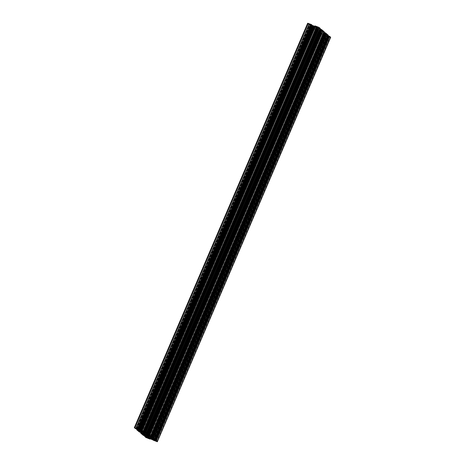 <?xml version="1.0" encoding="UTF-8"?>
<svg xmlns="http://www.w3.org/2000/svg" width="465" height="465" viewBox="0 0 465 465"><rect width="100%" height="100%" fill="white"/><g stroke="black" fill="none" stroke-linecap="round" stroke-linejoin="round"><path stroke-width="0.35" stroke-dasharray="2.33 1.74" d="M142.104 431.171L315.45 26.72L312.771 25.755L314.979 27.115L141.842 431.061M146.062 434.531L319.409 30.08L317.63 29.411L144.278 433.862M309.55 24.232L308.336 23.587L309.55 24.232M151.357 438.559L324.564 34.445L321.623 33.259L320.693 32.469L321.704 32.817L148.358 437.269M147.399 435.199L320.6 31.085L318.833 30.434L145.702 434.38M320.507 33.521L319.292 32.876L320.507 33.521M315.45 26.72L317.659 28.08L314.979 27.115M319.409 30.08L146.167 434.566M317.839 27.028L319.054 27.673L317.839 27.028M324.564 34.445L325.576 34.794L324.646 34.003L321.704 32.817M320.6 31.085L147.51 435.269M328.796 36.316L330.011 36.956L328.796 36.316M152.276 437.803L325.628 33.352L325.977 33.643L152.625 438.1L325.971 33.649L326.378 33.986L326.721 34.282L153.374 438.733M150.852 438.919L324.204 34.462L321.286 33.544L323.396 34.613L149.98 439.047M149.852 439.001L323.326 34.596M323.187 34.579L320.094 33.445L146.742 437.896M145.039 435.815L318.014 32.05L320.094 33.445M318.083 32.068L145.161 435.874L318.502 31.417L320.397 32.591L147.045 437.042M147.196 437.123L320.495 32.678L147.161 437.1L320.495 32.678L321.141 33.242L318.223 32.085M143.726 435.56L317.078 31.109L318.502 31.417M317.078 31.109L316.793 30.969L143.441 435.42M315.404 29.841L142.058 434.293L315.398 29.836L316.793 30.969M315.404 29.83L142.011 434.24M141.97 434.217L315.357 29.789M315.317 29.766L314.061 28.702L141.023 432.433L314.061 28.702M141.255 432.543L314.334 28.789L314.055 28.691M141.191 432.514L314.543 28.063L315.619 28.592L142.273 433.043M314.328 28.731L314.677 28.865L141.587 432.706M141.72 432.77L314.677 28.865M314.805 28.929L315.2 29.26L142.162 432.991M142.534 433.223L315.59 29.452L315.2 29.26M315.59 29.452L316.45 29.772L143.267 433.845M143.412 433.967L316.45 29.772M316.624 29.824L317.153 29.888L143.819 434.31L317.153 29.888M317.165 29.859L316.537 29.324L143.191 433.781M143.237 433.764L316.537 29.318M316.589 29.312L143.051 433.665M142.424 433.13L315.776 28.679L316.403 29.214M314.543 28.063L140.965 432.409M140.105 432.095L313.451 27.638L314.311 27.958M313.451 27.638L139.924 432.043M140.395 432.2L313.654 27.952L313.259 27.615M313.654 27.952L140.244 432.398M139.895 432.27L313.247 27.819L313.59 27.947M313.247 27.819L312.701 27.545L139.355 432.002M138.099 430.939L311.44 26.476L312.701 27.545M311.44 26.476L138.099 430.91L311.48 26.476L310.097 25.337L137.117 429.102M137.628 429.346L310.713 25.505L310.3 25.36L137.233 429.154L310.167 25.354M310.713 25.505L313.224 26.528L312.573 25.964L139.238 430.387L312.625 25.959L310.585 24.703L309.155 24.395L135.809 428.846M135.524 428.707L308.87 24.256L309.155 24.395M308.87 24.256L307.708 23.314L134.356 427.765M311.788 25.162L310.481 24.383L311.905 24.878M314.788 26.319L317.06 26.999L314.956 25.941M315.235 26.028L141.883 430.48M146.917 432.932L320.327 28.499M320.263 28.481L146.789 432.886L320.123 28.464M144.452 432.328L317.857 27.871L317.206 27.307L320.129 28.475M317.804 27.877L144.801 431.95M320.03 29.214L317.955 27.958M320.734 29.237L321.146 29.597L320.635 29.44M150.672 436.269L324.285 31.858M324.088 31.829L150.747 436.246L324.088 31.829M324.024 31.812L323.675 31.684L150.323 436.135M150.195 436.071L323.675 31.684M323.541 31.62L323.146 31.283L149.8 435.74M149.41 435.548L322.757 31.097L323.146 31.283M322.757 31.097L321.902 30.777L148.55 435.228M148.376 435.176L321.902 30.777M321.722 30.725L321.199 30.661L147.847 435.112L321.199 30.661M321.181 30.684L321.815 31.225L148.637 435.257M148.411 435.688L321.809 31.225M321.763 31.236L148.8 435.321M149.538 435.595L322.576 31.87L321.949 31.335M322.576 31.87L149.695 435.676M150.736 436.286L323.803 32.486L322.727 31.957M151.59 437.257L324.896 32.905L324.599 32.794M324.896 32.905L151.741 437.385M324.692 32.596L325.087 32.928M328.244 35.212L154.833 439.646M154.706 439.599L328.185 35.195M328.046 35.177L325.128 34.021L325.773 34.584L152.601 438.617M152.723 438.664L325.767 34.584M325.872 34.672L327.947 35.927M328.557 36.154L329.063 36.311L328.65 35.95M330.609 37.31L330.133 37.171L156.786 441.622M153.624 440.436L326.971 35.985L330.133 37.171M326.971 35.985L326.686 35.846L153.34 440.297M324.204 34.462L327.406 35.799L327.872 36.165L326.686 35.846M147.196 435.676L320.17 32.091L316.682 30.556L315.776 29.65L142.43 434.101M320.17 32.091L326.721 34.282M325.628 33.352L325.238 33.16L151.892 437.612M150.631 437.147L323.983 32.695L325.238 33.16M323.983 32.695L150.398 437.048M149.021 436.368L322.367 31.916L323.75 32.591M322.367 31.916L148.788 436.263M144.534 434.699L317.886 30.248L322.135 31.812M317.886 30.248L317.211 30.167L143.859 434.618M143.685 434.566L317.211 30.167M317.031 30.115L315.776 29.65M324.564 34.015L151.253 438.402L324.564 34.015M147.911 435.653L321.263 31.202L321.617 31.44L320.722 31.138M321.263 31.202L147.864 435.583L321.21 31.149L320.635 30.678L147.283 435.13M147.335 435.101L320.635 30.678M320.687 30.649L319.513 30.115M143.801 433.659L317.089 29.347L316.729 29.109L317.63 29.411M317.089 29.347L317.717 29.87L144.528 433.95M144.313 434.351L317.717 29.87M317.665 29.899L318.833 30.434M140.756 431.398L314.102 26.947L321.28 29.801L322.78 30.946L149.265 435.252M314.102 26.947L311.608 26.243L313.108 27.389L140.006 431.276M141.319 431.607L314.369 27.854L313.108 27.389M314.369 27.854L141.558 431.694M142.999 432.229L315.979 28.632L314.602 27.952M315.979 28.632L320.286 30.248L147.242 433.996M147.411 434.06L320.286 30.248M320.466 30.301L321.141 30.382L148.021 434.293M148.19 434.368L321.141 30.382M321.315 30.434L322.571 30.899M313.788 26.534L140.593 430.602L313.788 26.534M152.375 439.041L325.721 34.59M153.555 440.372L326.901 35.921M150.672 438.832L324.018 34.381M153.026 438.437L326.378 33.986M154.624 439.57L327.97 35.119M153.52 438.524L326.872 34.073M149.067 435.083L322.414 30.626M146.702 432.857L320.054 28.406M148.666 434.74L322.013 30.289L148.666 434.74M149.561 435.17L322.908 30.713M150.666 436.211L324.012 31.76M142.662 434.188L315.933 29.917M144.946 436.594L318.298 32.143M149.765 438.972L323.117 34.52M143.133 434.362L316.334 30.26L143.133 434.362M143.656 435.502L317.002 31.05M142.092 434.287L315.439 29.83M140.988 433.241L314.334 28.789M139.175 431.009L312.375 26.9L139.175 431.009M135.734 428.788L309.086 24.331M139.279 430.41L312.625 25.959M138.704 430.834L311.974 26.563M137.03 429.881L310.376 25.43M138.128 430.927L311.48 26.476M139.692 432.142L313.044 27.691M140.436 430.555L313.788 26.104M144.4 433.915L317.746 29.458M322.791 33.794L149.66 437.734M148.236 437.222L321.588 32.771M315.555 26.755L142.209 431.206M143.551 431.909L316.764 27.778M323.373 33.434L150.021 437.885M329.046 36.287L155.699 440.739M155.554 440.617L328.86 36.264M326.686 35.317L153.653 439.03M154.694 439.64L327.761 35.846M325.907 34.695L152.758 438.675M153.496 438.954L326.535 35.224M325.163 34.52L151.828 438.937L325.163 34.52M151.241 438.489L324.593 34.038M324.68 34.491L151.468 438.623M151.869 439.012L325.221 34.561M327.104 36.049L153.752 440.5M326.442 35.677L153.218 439.838L326.436 35.671M153.212 440.233L326.558 35.782M153.27 439.867L326.506 35.689M327.662 36.119L154.357 440.465M154.502 440.593L327.854 36.142M327.558 35.892L154.211 440.343M154.055 440.25L327.406 35.799M326.331 35.27L152.979 439.721M152.747 439.623L326.093 35.171M324.262 34.491L150.91 438.943M149.765 437.774L322.896 33.829M325.14 34.044L151.805 438.466L325.157 34.015M325.686 34.079L152.334 438.536M152.508 438.582L325.86 34.131M326.721 34.451L153.369 438.902M327.505 34.98L154.153 439.431M153.758 439.094L327.11 34.643M154.287 439.495L327.633 35.044M327.982 35.171L154.63 439.623M153.229 438.605L326.535 34.253M325.273 33.788L152.148 437.722M151.985 437.646L325.099 33.736M324.425 33.654L151.369 437.42M151.201 437.356L324.245 33.602M150.125 437.925L323.477 33.468M318.06 30.301L144.714 434.752M145.807 434.42L318.938 30.469M148.759 435.304L321.914 31.312M149.416 435.374L322.762 30.923M319.711 28.33L146.365 432.781M146.713 432.909L320.06 28.458M146.237 432.717L319.583 28.266M319.188 27.929L145.841 432.38M145.452 432.188L318.798 27.737M317.938 27.418L144.592 431.869M144.417 431.816L317.764 27.365M317.235 27.301L143.859 431.758M143.906 432.223L317.24 27.807L143.906 432.223M316.671 27.325L143.325 431.776M316.642 27.301L143.325 431.683L316.653 27.296M315.078 26.046L141.726 430.497M316.363 26.54L143.017 430.991M141.854 430.561L315.206 26.11M317.049 26.976L143.697 431.433L317.031 27.005M143.406 431.183L316.752 26.732M316.502 26.941L143.278 431.107M143.115 431.032L316.328 26.889M318.612 28.51L145.574 432.241M144.842 431.962L317.99 27.981M319.844 29.132L146.777 432.927M145.737 432.316L318.769 28.603M320.937 29.551L147.632 433.903M147.777 434.025L321.129 29.574L147.794 434.048M321.67 29.993L148.318 434.444M320.025 29.336L146.673 433.787M147.928 434.252L321.28 29.801M318.409 28.557L145.063 433.008M146.44 433.688L319.786 29.237M144.83 432.909L318.176 28.458M316.642 27.731L143.441 431.84M317.299 27.842L143.952 432.299M316.212 28.737L143.237 432.316M150.875 436.292L324.227 31.841M142.249 434.048L315.584 29.626M318.019 32.056L144.981 435.792M145.708 437.391L319.054 32.934M318.635 32.219L145.545 436.065M145.214 435.897L318.287 32.091M145.679 436.124L318.763 32.283M319.159 32.62L146.12 436.344M146.492 436.583L319.548 32.812M320.408 33.131L147.225 437.199M147.37 437.321L320.583 33.184M321.112 33.248L147.777 437.67L321.129 33.218M320.501 32.684L147.149 437.141M147.823 437.042L321.106 32.742L147.823 437.042M321.675 33.224L148.486 437.309M148.509 437.315L321.693 33.248L148.521 437.315M323.123 34.573L149.777 439.024M150.207 438.681L323.39 34.602M323.274 34.503L150.067 438.629M321.983 34.009L148.771 438.146M149.928 438.576L323.146 34.439M321.303 33.567L147.963 437.995L321.315 33.544M148.347 438.042L321.594 33.817M321.844 33.608L148.498 438.059M323.855 34.34L150.509 438.791M148.672 438.111L322.018 33.66M150.555 438.809L323.902 34.352M319.734 32.038L146.388 436.49M147.01 437.019L320.362 32.567M146.231 436.397L319.577 31.946M317.409 30.998L144.063 435.449M144.923 435.769L318.269 31.318M143.883 435.397L317.223 30.975M317.618 31.312L144.353 435.56L317.624 31.318M317.206 31.172L143.859 435.624M144.202 435.757L317.554 31.3M143.313 435.356L316.659 30.905M316.682 30.556L143.546 434.513M318.327 31.213L145.278 434.961M143.964 434.63L317.072 30.748M319.937 31.992L146.957 435.589M145.516 435.054L318.56 31.312M321.048 32.701L147.76 437.013M317.147 29.388L143.865 433.682L317.147 29.388M143.801 433.839L317.136 29.4M141.075 432.456L314.125 28.708M139.581 431.16L312.724 27.197M308.743 24.192L135.391 428.643M135.937 428.91L309.283 24.459M309.632 24.587L136.286 429.038M309.301 24.261L135.966 428.684M309.702 24.604L136.443 428.846L309.696 24.599M310.353 24.604L137.001 429.055M136.14 428.736L309.492 24.285M311.66 25.232L138.314 429.683M137.239 429.154L310.585 24.703M312.439 25.854L139.093 430.305M138.465 429.776L311.817 25.325M313.189 26.028L139.826 430.497M140.57 430.596L313.759 26.511M313.666 26.057L140.32 430.509M139.843 430.299L313.131 25.988M139.128 430.328L312.474 25.877M138.494 429.311L311.846 24.86M310.684 24.43L137.338 428.881M137.158 428.835L310.498 24.407M310.789 24.657L137.512 428.945M137.675 429.009L310.946 24.75M139.233 430.427L312.579 25.97M313.207 26.505L139.86 430.956L313.195 26.534M312.666 26.464L139.448 430.607M139.302 430.485L312.492 26.418M311.631 26.098L138.576 429.869M310.847 25.569L137.756 429.41M138.204 429.631L311.242 25.906M310.37 25.377L137.297 429.183M311.358 26.406L138.006 430.863M137.059 429.079L310.103 25.343L137.053 429.073M311.626 26.267L138.291 430.695M138.465 430.747L311.817 26.29M313.073 26.761L139.727 431.212M139.901 431.264L313.247 26.807M313.927 26.894L140.575 431.346M141.744 431.02L314.875 27.075M138.053 430.886L311.399 26.435M313.114 27.755L139.767 432.206M139.483 432.066L312.829 27.609M143.086 433.688L316.438 29.231M140.354 430.997L313.706 26.546M136.826 428.829L310.172 24.378M145.946 437.327L319.292 32.876M145.708 432.125L319.054 27.673M151.294 438.454L324.646 34.003M154.828 440.622L328.174 36.171M151.822 438.954L325.175 34.503M152.229 439.245L325.576 34.794M156.664 441.413L330.011 36.956M329.063 36.311L155.717 440.762M327.872 36.165L154.519 440.617M148.271 435.891L321.617 31.44M325.105 32.951L151.753 437.408M326.738 34.305L153.392 438.757M325.128 34.021L151.776 438.472M328.052 35.189L154.717 439.605M147.864 435.583L321.199 31.161M143.906 432.241L317.252 27.79M143.377 431.741L316.723 27.29M143.871 431.34L317.223 26.883M317.857 27.871L144.685 431.904M317.06 26.999L143.714 431.456M144.307 432.531L317.659 28.08M321.164 30.661L147.818 435.118M322.78 30.946L149.428 435.397M147.748 437.21L321.094 32.759M148.277 437.71L321.623 33.259M147.777 438.117L321.129 33.66M321.141 33.242L147.794 437.693M145.15 435.868L318.217 32.073M318.014 32.05L144.97 435.786M321.286 33.544L147.94 438.001M150.212 438.681L323.396 34.613M323.192 34.584L149.858 439.007M147.341 436.92L320.693 32.469M317.182 29.882L143.836 434.339M315.572 29.603L142.22 434.054M317.206 30.952L143.854 435.403M315.398 29.836L142.058 434.269M139.424 430.206L312.771 25.755M134.99 428.044L308.336 23.587M309.283 24.238L135.937 428.689M310.481 24.383L137.129 428.835M143.383 433.56L316.729 29.109M313.247 27.592L139.895 432.049M311.608 26.243L138.262 430.695M313.224 26.528L139.872 430.979M140.401 432.206L313.66 27.958"/><path stroke-width="0.7" d="M141.842 431.061L141.627 431.567L141.162 431.427L139.424 430.206L143.336 431.689L143.894 432.438L143.412 432.229L143.551 431.909M144.528 433.95L144.365 434.322L143.383 433.56L147.295 435.042L148.271 435.891L147.254 435.542L147.399 435.199M136.204 428.684L134.99 428.044L136.204 428.684M149.66 437.734L149.445 438.245L149.765 437.774M145.702 434.38L145.487 434.885L147.254 435.542M151.468 438.623L151.334 438.943L152.229 439.245L151.247 438.396L147.341 436.92L149.445 438.245M147.161 437.972L145.946 437.327L147.161 437.972M141.627 431.567L143.412 432.229M144.493 431.479L145.708 432.125L144.493 431.479M151.334 438.943L149.55 438.28M155.45 440.768L156.664 441.413L155.45 440.768M152.148 437.722L151.927 438.239L153.183 438.71L152.276 437.803L148.788 436.263L142.249 434.048M154.357 440.465L148.347 438.042M154.316 440.57L153.154 440.14L153.27 439.867M153.084 440.123L153.212 439.838L153.154 440.14M153.09 440.128L157.339 441.75L330.609 37.31M156.257 440.808L329.609 36.357L156.257 440.808L157.292 441.686M156.13 440.744L155.717 440.541L329.063 36.09L155.845 440.605M155.368 440.413L328.714 35.962L155.368 440.413L155.717 440.541M328.645 35.945L155.298 440.396L155.554 440.617M327.947 35.927L154.647 440.396L155.508 440.715M154.647 440.396L154.706 439.599M153.653 439.03L153.34 439.768L154.415 440.297M153.34 439.768L153.496 438.954M152.758 438.675L152.561 439.146L153.183 439.675M152.561 439.146L152.723 438.664M152.427 439.036L152.596 438.617L152.526 439.123M152.601 438.617L152.421 439.03L151.776 438.472L152.334 438.536L154.903 439.663L153.601 438.565L326.901 34.09M152.299 437.455L151.753 437.181L325.105 32.73L325.645 32.998L152.299 437.455L153.601 438.565M151.41 437.053L324.756 32.602L151.41 437.053L151.753 437.181M323.989 32.567L150.689 437.042L151.753 437.408L151.346 437.048M150.689 437.042L150.741 436.28L147.847 435.112M149.695 435.676L149.381 436.408L150.457 436.937M149.381 436.408L149.538 435.595M148.8 435.321L148.597 435.786L149.224 436.321M148.597 435.786L147.835 435.141M150.939 436.298L149.684 435.234L323.03 30.783L324.285 31.847L150.736 436.275M148.207 434.031L147.922 433.892L321.274 29.44L321.559 29.58L148.207 434.031L149.684 435.234M144.801 431.95L144.603 432.409L145.266 432.962L147.922 433.892M144.603 432.409L143.871 431.782M143.888 431.752L146.783 432.927M146.987 432.95L320.327 28.487L146.498 433.583M146.981 432.944L145.946 432.066L319.292 27.609L318.258 27.104L144.906 431.555L145.946 432.066M141.877 430.427L315.224 25.976L141.877 430.427L144.906 431.555M141.813 430.421L314.95 25.935L141.674 430.404M143.697 431.433L141.61 430.398M143.278 431.107L143.156 431.392L143.685 431.456M143.156 431.392L143.115 431.032M141.145 430.66L314.445 26.191L141.145 430.66L142.982 431.34M140.796 430.538L314.09 26.057L140.738 430.509L141.098 430.648M140.738 430.509L138.907 429.829L312.253 25.377L311.788 25.162M312.021 25.279L138.907 429.829M138.669 429.73L137.675 429.009M137.442 429.108L138.564 429.329L311.788 24.767L138.314 429.154L311.788 24.767M311.916 24.878L138.564 429.329M138.029 429.015L311.248 24.5L137.896 428.951L138.314 429.154M137.896 428.951L134.356 427.765L135.937 428.91L137.239 429.154L136.751 429.794L139.355 432.002L140.395 432.2M139.86 430.956L137.239 429.154L136.96 429.811M139.843 430.985L136.948 429.811M139.924 432.043L140.308 432.404M139.913 432.072L141.197 432.514L140.912 433.171L141.255 432.543M143.819 434.31L141.197 432.514L140.773 433.159L141.075 432.456M143.801 434.339L143.278 434.275L143.412 433.967M143.267 433.845L143.278 434.275M143.098 434.223L142.244 433.903L142.534 433.223M142.162 432.991L141.854 433.717L142.244 433.903M141.854 433.717L141.459 433.38L141.72 432.77M141.587 432.706L141.459 433.38M141.325 433.316L140.976 433.188M147.794 437.693L146.231 436.397L143.313 435.356L140.715 433.153L141.011 432.433L140.773 433.159M147.765 437.699L147.236 437.635L147.37 437.321M147.225 437.199L147.236 437.635M147.062 437.582L146.202 437.263L146.492 436.583M146.12 436.344L145.812 437.071L146.202 437.263M145.812 437.071L145.417 436.734L145.679 436.124M145.545 436.065L145.417 436.734M145.289 436.67L144.941 436.542L145.214 435.897M149.846 439.041L145.708 437.391L144.941 436.542M149.852 439.001L150.207 438.681M150.067 438.629L150.044 439.059M149.922 438.954L149.928 438.576M148.771 438.146L148.637 438.46L149.794 438.89M148.637 438.46L148.248 438.268M145.487 434.885L144.313 434.351L144.551 433.955L144.365 434.322M151.927 438.239L146.824 436.542L147.196 435.676M142.238 434.077L143.33 435.007L146.824 436.542M142.988 434.711L143.133 434.362L142.988 434.711M140.006 431.276L139.762 431.84L138.262 430.695L140.756 431.398L147.928 434.252L149.428 435.397L147.969 434.885L148.19 434.368M148.021 434.293L147.969 434.885M147.789 434.833L147.114 434.752L147.411 434.06M147.242 433.996L147.114 434.752M146.94 434.699L142.633 433.084L142.999 432.229M141.558 431.694L141.25 432.409L142.633 433.084M141.25 432.409L141.319 431.607M139.762 431.84L141.017 432.305M307.708 23.314L308.214 23.378L134.867 427.829M311.248 24.5L308.214 23.378M314.09 26.057L312.253 25.377M314.148 26.081L314.445 26.191M314.491 26.209L314.788 26.319M315.224 25.976L318.258 27.104M320.327 28.487L319.292 27.609M320.635 29.44L320.03 29.214M321.274 29.44L320.728 29.231L147.388 433.682L320.728 29.231M323.03 30.783L321.559 29.58M324.285 31.858L150.945 436.31M324.599 32.794L324.035 32.591M325.105 32.73L324.756 32.602M153.56 438.524L326.907 34.073L153.555 438.518L326.907 34.073L325.645 32.998M326.947 34.114L328.244 35.212M327.999 35.945L328.557 36.154M328.714 35.962L329.063 36.09M329.609 36.357L330.644 37.235M155.915 440.669L329.267 36.212M151.956 437.309L325.308 32.858M140.982 430.619L314.328 26.168M147.998 433.95L321.344 29.498M139.029 431.351L139.175 431.009L139.029 431.351M138.099 429.079L311.445 24.628M151.212 438.896L151.357 438.559M326.994 34.137L153.642 438.594M328.255 35.212L154.903 439.663L328.249 35.206M151.753 438.193L151.985 437.646M151.369 437.42L151.073 438.106M150.898 438.053L151.201 437.356M145.591 434.92L145.807 434.42M147.51 435.269L147.37 435.589M325.233 32.794L151.886 437.245M152.171 437.391L325.517 32.934M148.562 435.769L148.759 435.304M148.637 435.257L148.463 435.676M144.679 431.904L144.505 432.322M145.574 432.241L145.266 432.962M144.638 432.433L144.842 431.962M145.423 433.055L145.737 432.316M146.731 433.682L320.077 29.231M321.141 29.376L147.794 433.828M147.446 433.7L320.798 29.243M148.341 434.095L321.687 29.644M322.943 30.707L149.602 435.164M143.441 431.84L143.296 432.183M143.237 432.316L142.865 433.188M322.989 30.76L149.643 435.211M144.981 435.792L144.673 436.501L144.97 435.786M148.486 437.309L148.358 437.699M144.737 436.519L145.039 435.815M145.161 435.874L144.877 436.525L145.15 435.868M143.546 434.513L143.33 435.007M145.278 434.961L144.975 435.664M143.72 435.199L143.964 434.63M146.957 435.589L146.591 436.443M145.214 435.763L145.516 435.054M139.372 431.648L139.581 431.16M140.407 430.962L140.57 430.596M139.448 430.607L139.314 430.921M139.14 430.869L139.302 430.485M138.576 429.869L138.279 430.549M137.756 429.41L137.495 430.02M137.89 430.358L138.204 429.631M137.367 429.956L137.628 429.346M137.297 429.183L137.018 429.829M136.757 429.788L137.059 429.079L136.745 429.788M141.523 431.532L141.744 431.02M137.117 429.102L136.815 429.805M157.339 441.75L330.685 37.299M151.34 437.042L324.686 32.585M141.604 430.387L314.95 25.935M315.154 25.959L141.808 430.416M150.05 439.065L150.212 438.681M134.315 427.701L307.661 23.25"/></g></svg>
